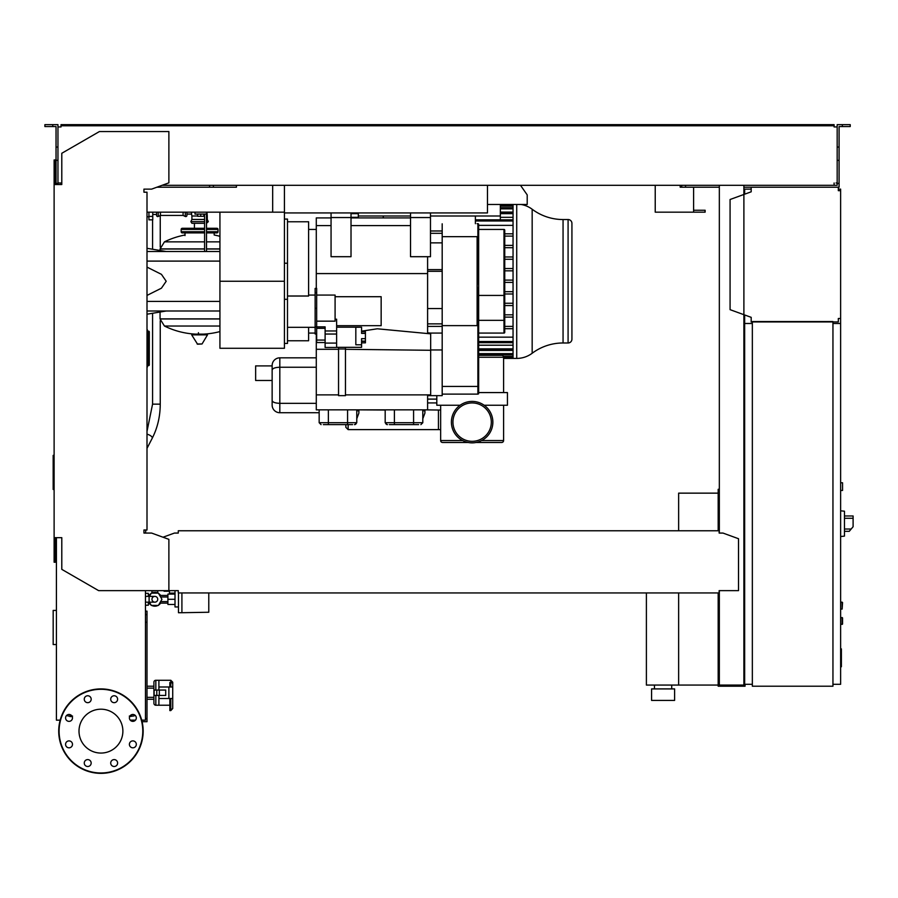 <?xml version="1.0" encoding="UTF-8"?>
<svg xmlns="http://www.w3.org/2000/svg" width="898" height="898" viewBox="0 0 898 898"><rect width="100%" height="100%" fill="white"/><g stroke="black" fill="none" stroke-linecap="round" stroke-linejoin="round"><path stroke-width="1.35" d="M719.332 493.53L718.175 493.53L718.175 530.763M718.175 592.949L718.175 686.218L745.048 686.218L745.048 684.298M678.641 592.949L678.641 685.073L718.175 685.073M678.641 530.763L678.641 493.148L718.175 493.148M654.451 688.912L654.451 685.073M671.726 688.912L671.726 685.073M651.578 700.418L651.578 688.912L674.611 688.912L674.611 700.418L651.578 700.418M646.392 592.949L646.392 685.073L678.641 685.073M842.549 602.536L842.156 609.069L842.549 602.536L840.629 602.154L842.156 602.154L842.156 609.069L840.629 609.069M751.188 189.13L744.667 189.13L744.667 194.192M744.667 314.974L744.667 684.298L752.344 684.298M832.951 684.298L840.629 684.298L840.629 318.487L838.317 318.487L838.317 321.944L751.188 321.944L751.188 317.342L730.074 309.664L730.074 199.502L751.188 191.813L751.188 187.211L838.317 187.211L838.317 190.668L840.629 190.668L840.629 189.13L838.317 189.13M521.154 204.486A25.761 25.761 0 0 1 532.166 209.245A51.523 51.523 0 0 0 563.057 219.539L563.057 342.98L568.086 342.98A3.839 3.839 0 0 0 571.925 339.141L571.925 223.377A3.839 3.839 0 0 0 568.086 219.539L568.086 342.98M532.166 209.245L532.166 353.262A51.523 51.523 0 0 1 563.057 342.98M532.166 353.262A25.761 25.761 0 0 1 516.72 358.414L516.72 204.486M513.05 204.486L513.05 358.414L503.598 358.414M430.479 216.003L475.39 216.003L475.39 223.681M358.313 212.927L358.313 216.003L410.521 216.003M383.266 216.003L383.266 217.922M475.39 216.003L500.343 216.003L500.343 219.83M358.313 216.003L358.313 217.922M513.05 236.118L504.755 236.118M513.05 233.817L504.755 233.817M513.05 225.364L478.656 225.364M427.605 402.933L436.81 402.933M478.656 350.433L513.05 350.433M513.05 328.702L504.755 328.702M513.05 326.401L504.755 326.401M513.05 305.556L504.755 305.556M513.05 303.255L504.755 303.255M513.05 293.983L504.755 293.983M513.05 291.682L504.755 291.682M513.05 317.129L504.755 317.129M513.05 314.828L504.755 314.828M513.05 282.41L504.755 282.41M513.05 280.109L504.755 280.109M478.656 337.154L513.05 337.154M513.05 256.963L504.755 256.963M513.05 259.264L504.755 259.264M513.05 270.837L504.755 270.837M513.05 268.536L504.755 268.536M513.05 245.39L504.755 245.39M513.05 247.691L504.755 247.691M478.656 345.202L513.05 345.202M513.05 212.085L500.343 212.085M513.05 217.316L500.343 217.316M358.313 217.316L351.017 217.316M500.343 204.486L500.343 216.003M520.492 185.291L527.205 194.888L527.205 204.486L487.479 204.486M54.116 455.353L53.173 455.353L53.173 489.477L54.116 489.477M840.629 648.884L841.392 648.884L841.392 662.14L840.629 662.14M841.392 660.546L840.629 660.546M841.392 662.14L841.392 666.743L840.629 666.743M841.392 666.743L840.629 667.012M151.998 592.983L154.849 592.366L157.734 592.994L157.734 590.828M154.849 596.395A2.874 2.874 0 0 1 157.734 599.28A2.874 2.874 0 0 1 154.849 602.154A2.874 2.874 0 0 1 151.975 599.28A2.874 2.874 0 0 1 154.849 596.395L145.465 596.395M149.102 596.395L149.102 602.154L145.465 602.154M155.837 695.434L155.837 705.222A1.919 1.919 0 0 1 153.917 703.302L153.917 699.273L147.003 699.273M155.837 690.057L155.837 680.269A1.919 1.919 0 0 0 153.917 682.188L153.917 686.218L147.003 686.218M169.845 705.222L158.901 705.222L158.901 698.498L158.901 705.222L169.845 705.222M169.845 686.992L169.845 682.525L170.8 682.525A1.919 1.571 0 0 1 172.719 684.096L172.719 686.992L172.719 682.188L172.719 686.992L158.901 686.992L158.901 680.269L155.837 680.269L170.8 680.269L158.901 680.269L158.901 690.057M170.8 698.498L170.8 710.587L172.719 708.522L172.719 698.498L172.719 701.394L172.719 698.498L158.901 698.498L158.901 695.434M170.8 710.587L169.845 710.587L172.719 708.522L172.719 686.992M840.629 617.51L842.549 617.891L842.549 624.031L840.629 624.424M186.93 212.164L186.93 215.43A1.156 1.156 0 0 1 185.28 216.463L185.28 212.164M158.25 212.164L158.25 216.463A1.156 1.156 0 0 1 156.6 215.43L156.6 212.164M160.439 212.164L160.439 215.43L183.091 215.43L185.28 216.463M183.091 212.164L183.091 215.43M219.931 236.309A79.462 79.462 0 0 0 214.184 235.007L214.184 232.896M185.01 235.579L185.01 232.896M160.057 312.033L160.057 318.88L219.931 318.88L160.057 318.97L219.931 318.97M195.685 334.135A79.462 79.462 0 0 1 164.446 326.03L219.931 326.03M198.436 332.698L198.436 334.135M192.093 334.135L191.678 334.864L197.56 344.203L202.039 343.979L207.505 334.864L207.09 334.135L192.093 334.135M160.057 250.486L160.057 249.015L204.587 249.015L160.057 249.015L164.446 241.854L199.592 241.854L164.446 241.854A79.462 79.462 0 0 1 185.01 235.007M206.506 249.015L219.931 249.015L206.506 249.015M199.592 241.854L204.587 241.854L199.592 241.854M206.506 241.854L219.931 241.854L206.506 241.854M194.428 228.283L194.428 223.299M183.473 229.439A1.156 1.156 0 0 0 182.316 228.283A1.156 1.156 0 0 0 181.172 229.439L204.587 229.439M215.711 229.439A1.156 1.156 0 0 1 216.867 228.283A1.156 1.156 0 0 1 218.012 229.439L206.506 229.439M204.587 231.74L181.172 231.74A1.156 1.156 0 0 0 182.316 232.896L204.587 232.896M206.506 231.74L218.012 231.74A1.156 1.156 0 0 1 216.867 232.896L206.506 232.896M204.587 223.299L191.914 223.299L190.87 221.649L191.914 219.46L191.914 216.003L197.672 216.003M206.506 221.649L208.314 221.649L207.27 219.46L207.27 216.003L206.506 216.003M186.93 214.083L191.532 214.083L191.914 216.003M191.532 212.164L191.532 214.083M204.587 216.003L203.812 216.003M207.27 219.46L206.506 219.46M204.587 219.46L191.914 219.46M208.314 221.649L206.506 223.299M148.922 212.164L148.922 219.842L152.761 219.842L152.761 212.164M148.54 331.16L148.54 364.857L149.304 364.857A0.763 0.763 0 0 1 148.54 365.632A0.763 0.763 0 0 0 149.304 364.857L149.304 331.923A0.763 0.763 0 0 0 148.54 331.16L147.384 331.16M147.384 365.632L148.54 365.632L147.384 365.632M147.003 366.777L147.384 366.777A0.763 0.763 0 0 1 147.003 367.439A0.763 0.763 0 0 0 147.384 366.777L147.384 330.004A0.763 0.763 0 0 0 147.003 329.341A0.763 0.763 0 0 1 147.384 330.004L147.003 330.004M149.427 596.395L151.313 593.14L158.396 593.14L161.943 599.28L158.396 605.42L151.313 605.42L149.427 602.154M208.785 610.988L208.785 605.993M175.009 604.455L167.904 604.455L167.904 594.094L175.009 594.094M175.009 599.28L167.904 599.28M175.009 590.637L175.009 606.958L178.466 606.958M208.785 592.949L208.785 612.245L181.912 612.717L178.466 612.717L178.466 592.949M181.912 612.717L181.912 592.949M169.441 591.221L169.441 593.14L175.009 593.14M169.554 590.637L169.554 591.221L164.065 591.221L164.065 590.637M153.895 590.637L155.814 590.637M150.247 590.637L153.895 590.828M155.814 590.828L159.462 590.637M160.596 603.119A6.915 6.915 0 0 1 158.587 605.095M158.014 605.42A6.915 6.915 0 0 1 151.683 605.42M151.122 605.095A6.915 6.915 0 0 1 149.113 603.119M149.113 595.441A6.915 6.915 0 0 1 151.122 593.466M151.683 593.14A6.915 6.915 0 0 1 158.014 593.14M158.587 593.466A6.915 6.915 0 0 1 160.596 595.441M148.327 603.119L149.977 603.119M148.327 595.441L149.977 595.441M159.732 603.119L167.904 603.119M159.732 595.441L167.904 595.441M170.598 594.094L170.598 593.14M148.327 596.395L148.327 593.331L145.465 593.331M145.465 605.23L148.327 605.23L148.327 602.154M840.629 190.668L840.629 318.487M839.473 190.668L838.317 190.668L838.317 188.367M838.317 320.788L838.317 318.487L839.473 318.487M751.188 317.342L751.188 320.788M751.188 188.367L751.188 191.813M840.629 490.454L842.549 490.454L842.549 482.776L840.629 482.776M832.951 323.482L840.629 323.482M832.951 321.563L832.951 686.218L752.344 686.218L752.344 321.563L832.951 321.563M752.344 323.482L744.667 323.482M844.468 533.255L844.468 514.06M844.659 531.335L849.239 531.335L853.1 526.733L853.1 515.98L844.659 515.98M840.629 510.805L844.468 511.209L844.468 536.117L840.629 536.521M135.475 720.162L130.244 720.162M142.097 721.7L147.003 721.7L147.003 611.145L145.465 611.145M145.465 718.625L147.003 718.625M145.465 622.28L147.003 622.28M145.465 614.602L147.003 614.602M284.419 185.291L284.419 212.927L487.479 212.927L487.479 185.291M147.003 212.164L272.678 212.164L272.678 185.291L272.678 210.244M693.604 187.211L693.604 210.244L705.121 210.244L705.121 212.164L655.226 212.164L655.226 185.291L655.226 210.244M156.881 187.211L236.443 187.211L236.443 185.291L236.443 187.211L213.41 187.211L213.41 185.291M680.179 187.211L680.179 185.291L680.179 187.211L681.705 187.211L681.705 185.291M693.604 212.164L693.604 210.244M484.145 405.245L507.437 405.245L507.437 392.572L478.656 392.572M460.113 405.245L436.81 405.245L436.81 395.648M476.097 442.478L501.679 442.478A1.919 1.919 0 0 0 503.598 440.559L503.598 405.245M468.161 442.478L442.568 442.478A1.919 1.919 0 0 1 440.649 440.559L440.649 405.245M503.598 392.572L503.598 357.258A1.919 1.919 0 0 0 501.679 355.339L478.656 355.339M492.856 422.127A20.733 20.733 0 0 0 472.124 401.406A20.733 20.733 0 0 0 451.402 422.127A20.733 20.733 0 0 0 472.124 442.86A20.733 20.733 0 0 0 492.856 422.127A20.733 20.733 0 0 0 472.124 401.406A20.733 20.733 0 0 0 451.402 422.127A20.733 20.733 0 0 0 472.124 442.86A20.733 20.733 0 0 0 492.856 422.127M491.318 422.127A19.195 19.195 0 0 0 472.124 402.933A19.195 19.195 0 0 0 452.94 422.127A19.195 19.195 0 0 0 472.124 441.322A19.195 19.195 0 0 0 491.318 422.127A19.195 19.195 0 0 0 472.124 402.933A19.195 19.195 0 0 0 452.94 422.127A19.195 19.195 0 0 0 472.124 441.322A19.195 19.195 0 0 0 491.318 422.127M422.801 418.726L424.911 413.091L424.911 410.801L422.801 410.801M356.775 418.726L358.886 413.091L356.775 418.726M335.089 296.71L381.156 296.71L381.156 325.682L336.627 325.682M336.627 327.186L361.58 327.186L355.821 327.276L355.821 344.776L361.58 344.776L361.58 347.335L336.627 347.335M335.089 319.205L336.627 319.205L336.627 347.47L325.11 347.47L325.11 326.861L316.668 326.861L316.668 288.415L315.131 288.415L315.131 333.977L316.668 333.977M361.58 342.845L365.419 342.845L365.419 341.307L361.58 341.307M361.58 327.276L361.58 333.382L365.419 333.214L365.419 331.676L361.58 331.676L361.58 329.746M319.16 412.721L279.817 412.721A7.678 7.678 0 0 1 272.139 405.054L272.139 380.483L255.638 380.483L255.638 365.901L272.139 365.901M348.143 424.631L348.143 429.614L345.842 427.313L345.842 424.631M358.886 413.091L358.886 409.847L385.186 410.038M424.911 410.801L424.911 409.847L438.437 410.038L438.437 429.614L348.143 429.614M316.287 403.325L279.817 403.325C275.158 403.157 272.599 402.225 272.139 400.519L272.139 370.043C272.599 368.337 275.158 367.394 279.817 367.237L279.817 412.721M272.139 370.043L272.139 365.508A7.678 7.678 0 0 1 279.817 357.831L279.817 367.237L316.287 367.237M316.287 357.831L279.817 357.831M361.58 333.382L365.419 333.382L365.419 338.658L361.58 338.658L361.58 341.128L365.419 341.128L365.419 338.658M361.58 338.658L361.58 344.776M325.11 334.045L336.627 334.045M325.11 343.092L336.627 343.092M325.11 342.531L316.668 342.531L316.668 326.861M316.668 295.072L335.089 295.072L335.089 321.158L316.668 321.158M316.668 340.061L325.11 340.061M316.668 328.32L325.11 328.32M430.67 333.843L377.306 328.791L361.58 331.171M427.605 256.693L427.605 333.551M427.605 273.576L316.287 273.576M316.287 288.415L316.287 217.922L331.059 217.922M284.419 219.078L287.495 219.078L287.495 343.44L284.419 343.44L284.419 299.303L287.495 299.303M287.495 221.761L308.609 221.761L308.609 296.014L287.495 296.014M287.495 340.757L308.609 340.757L308.609 327.321M338.546 394.873L316.287 394.873L316.287 409.847L427.605 409.847L427.605 394.873M338.546 349.3L316.287 349.3L316.287 394.873M316.287 333.977L316.287 349.3M345.461 347.335L345.461 348.974L338.546 348.974L338.546 347.335M345.461 348.974L345.461 395.648L338.546 395.648L338.546 348.974M430.67 394.873L345.461 394.873M430.67 350.287L345.461 349.3M442.186 325.626L442.186 236.657L477.119 236.657L477.119 325.626L442.186 325.626L442.186 395.648L430.67 395.648L430.67 333.079L427.605 332.81M430.67 395.648L427.605 395.614M426.617 333.461L427.605 333.461M442.186 349.962L430.67 349.962M442.186 333.079L430.67 333.079M356.394 422.711A1.919 1.919 0 0 1 354.474 424.631M352.6 424.631L323.347 424.631M385.568 422.711A1.919 1.919 0 0 0 387.487 424.631M418.614 424.631L389.373 424.631M331.059 217.541L331.059 256.693L351.017 256.693L351.017 217.541L331.059 217.541L331.059 212.927M351.017 212.927L351.017 217.541M351.017 217.922L410.521 217.922M430.479 230.977L442.186 230.977M442.186 323.864L427.605 323.864M442.186 242.875L430.479 242.875M478.656 386.432L477.882 386.432L477.882 295.139L478.656 295.139L478.656 393.346A0.763 0.763 0 0 1 477.882 394.11L442.186 394.11M478.656 276.584L477.882 276.584L477.882 239.036L478.656 239.036L478.656 285.867L477.882 276.584M477.119 223.681L477.882 223.681A0.763 0.763 0 0 1 478.656 224.444L478.656 239.036M478.656 295.139L478.656 285.867L477.882 295.139M442.186 236.657L442.186 223.804M504.755 230.202L504.755 332.305L504.755 230.202A0.763 0.763 0 0 0 503.991 229.439L478.656 229.439M478.656 333.079L503.991 333.079A0.763 0.763 0 0 0 504.755 332.305M410.521 217.541L410.521 256.693L430.479 256.693L430.479 217.541L410.521 217.541L410.521 212.927M430.479 212.927L430.479 217.541M219.931 281.254L219.931 348.278L284.419 348.278L284.419 281.254L219.931 281.254L219.931 212.164M284.419 212.927L284.419 281.254M272.678 212.164L284.419 212.164M197.672 214.083L197.672 216.306L203.812 216.306L203.812 214.083M200.748 214.083L200.748 216.306M206.506 251.507L206.506 214.083L194.989 214.083L194.989 212.164M206.506 214.083L206.506 212.164M204.587 214.083L204.587 251.507M219.931 311L147.003 311M219.931 301.414L147.003 301.414M219.931 261.105L147.003 261.105M147.003 295.42L161.438 288.179L166.197 281.254L161.438 274.339L147.003 267.099M219.931 251.507L147.003 251.507M67.249 715.672L68.585 716.088L67.249 714.943M71.952 716.088L72.57 716.088M69.909 714.572L69.909 715.672M72.008 716.166L69.505 716.088M69.887 716.548L72.199 716.548M129.312 716.088L129.929 716.088M134.633 715.672L133.297 716.088L134.633 714.943M131.972 714.572L131.972 715.672M132.388 716.088L129.884 716.166M132.388 716.166L129.682 716.548M56.417 610.427L53.173 610.427L53.173 644.551L56.417 644.551M155.837 705.222L158.901 705.222L155.837 705.222A1.919 1.919 0 0 1 153.917 703.302L153.917 682.188M147.003 688.137L153.917 688.137L153.917 686.218M147.003 697.353L153.917 697.353L153.917 699.273M159.339 695.434L165.715 695.434L165.715 690.057L154.108 690.057L154.108 695.434L159.339 695.434L159.339 690.057M156.78 690.057L156.78 695.434M168.88 686.992L168.88 698.498M169.845 698.498L169.845 710.587M122.88 731.129A21.934 21.934 0 0 1 100.946 753.063A21.934 21.934 0 0 1 79.002 731.129A21.934 21.934 0 0 1 100.946 709.196A21.934 21.934 0 0 1 122.88 731.129M110.712 763.053A3.457 3.457 0 0 1 114.158 759.596A3.457 3.457 0 0 1 117.616 763.053A3.457 3.457 0 0 1 114.158 766.499A3.457 3.457 0 0 1 110.712 763.053M85.276 760.606A3.457 3.457 0 0 1 90.159 760.606A3.457 3.457 0 0 1 90.159 765.489A3.457 3.457 0 0 1 85.276 765.489A3.457 3.457 0 0 1 85.276 760.606M69.023 740.895A3.457 3.457 0 0 1 72.48 744.352A3.457 3.457 0 0 1 69.023 747.81A3.457 3.457 0 0 1 65.565 744.352A3.457 3.457 0 0 1 69.023 740.895M71.47 715.47A3.457 3.457 0 0 1 71.47 720.353A3.457 3.457 0 0 1 66.587 720.353A3.457 3.457 0 0 1 66.587 715.47A3.457 3.457 0 0 1 71.47 715.47M91.181 699.216A3.457 3.457 0 0 1 87.723 702.674A3.457 3.457 0 0 1 84.266 699.216A3.457 3.457 0 0 1 87.723 695.759A3.457 3.457 0 0 1 91.181 699.216M116.605 701.652A3.457 3.457 0 0 1 111.722 701.652A3.457 3.457 0 0 1 111.722 696.769A3.457 3.457 0 0 1 116.605 696.769A3.457 3.457 0 0 1 116.605 701.652M132.859 721.363A3.457 3.457 0 0 1 129.402 717.906A3.457 3.457 0 0 1 132.859 714.46A3.457 3.457 0 0 1 136.316 717.906A3.457 3.457 0 0 1 132.859 721.363M130.412 746.799A3.457 3.457 0 0 1 130.412 741.905A3.457 3.457 0 0 1 135.306 741.905A3.457 3.457 0 0 1 135.306 746.799A3.457 3.457 0 0 1 130.412 746.799M100.946 688.912A42.228 42.228 0 0 0 58.718 731.129A42.228 42.228 0 0 0 100.946 773.358A42.228 42.228 0 0 0 143.164 731.129A42.228 42.228 0 0 0 100.946 688.912A42.228 42.228 0 0 1 143.164 731.129A42.228 42.228 0 0 1 100.946 773.358M60.166 720.162L56.417 720.162L56.417 537.666L55.261 537.666L55.261 562.238L54.116 562.238L54.116 537.666L61.794 537.666L61.794 569.366L98.634 590.637L178.287 590.637L178.287 592.949L719.141 592.949L719.141 591.086M145.465 533.064L145.858 529.988M59.1 182.99L61.019 182.99L61.019 184.528L57.955 184.528L57.955 147.048L56.035 147.048L56.035 184.528L55.261 184.528L55.261 159.956L54.116 159.956L54.116 537.666M719.141 531.908L719.141 533.064L719.141 531.908M719.141 530.763L178.287 530.763L178.287 533.064L174.448 533.064L163.032 537.217M178.287 530.763L178.287 533.064M719.141 590.637L738.515 590.637L738.515 538.721L722.98 533.064L719.141 533.064M168.88 590.637L168.88 539.35L151.616 533.064L143.938 533.064L143.938 529.988L147.003 529.988L147.003 192.206L143.938 192.206L143.938 189.13L151.616 189.13L168.88 182.844L168.88 131.557L99.409 131.557L61.794 153.277L61.794 184.528L54.116 184.528M145.465 590.637L145.465 720.162L141.716 720.162M52.769 126.562L52.769 124.642L44.9 124.642L44.9 126.562L56.035 126.562L56.035 147.048M209.571 187.211L209.571 185.291M56.035 183.372L57.955 183.372M56.035 160.338L57.955 160.338L57.955 124.642L52.769 124.642M842.358 126.562L842.358 124.642L850.226 124.642L850.226 126.562L839.091 126.562L839.091 183.372L837.172 183.372L837.172 185.291L834.096 185.291L834.096 182.99L834.096 184.146M744.667 489.309L743.892 489.309M719.332 489.309L718.175 489.309L718.175 493.53M719.332 521.166L718.175 521.166M743.892 518.483L744.667 518.483M743.892 493.53L744.667 493.53M719.332 185.291L719.332 533.064M719.332 590.637L719.332 685.073L743.892 685.073L743.892 185.291M743.892 657.044L744.667 657.044M743.892 681.997L744.667 681.997M719.332 681.997L718.175 681.997M719.332 654.361L718.175 654.361M61.019 125.799L66.778 125.799L66.778 124.642L61.019 124.642L61.019 126.944L59.1 126.944M836.016 126.944L834.096 126.944L837.172 126.944L837.172 183.372M837.172 182.99L836.016 182.99M719.332 187.211L681.705 187.211M839.091 183.372L839.091 187.211L838.317 187.211M751.188 187.211L743.892 187.211M162.156 185.291L834.096 185.291M834.096 126.944L834.096 125.799L66.778 125.799M57.955 126.944L61.019 126.944M61.019 184.146L61.019 182.99L57.955 182.99M66.778 124.642L828.338 124.642L828.338 125.799M828.338 124.642L834.096 124.642L834.096 125.799M837.172 126.944L837.172 124.642L842.358 124.642M685.544 187.211L685.544 185.291M839.091 160.338L837.172 160.338M839.091 147.048L837.172 147.048M513.05 220.975L475.39 220.975M436.81 399.105L427.605 399.105M513.05 356.371L503.385 356.371M513.05 353.644L478.656 353.644M513.05 348.862L478.656 348.862M513.05 341.532L478.656 341.532M513.05 208.864L500.343 208.864M513.05 206.136L500.343 206.136M513.05 213.645L500.343 213.645M358.313 213.645L351.017 213.645M841.392 655.529L840.629 655.529M841.392 650.478L840.629 650.478M147.003 431.388L152.57 404.145L160.248 404.145C160.192 416.459 157.543 427.774 152.301 438.089L147.003 448.383M147.003 434.239A3.839 1.381 27.3 0 1 149.214 434.958A3.839 1.381 27.3 0 1 152.301 438.089M842.156 617.51L842.156 624.424M197.145 343.979L202.039 343.979M191.678 334.864L207.505 334.864M219.931 248.914L206.506 248.914M204.587 248.914L160.057 248.914M204.587 221.649L190.87 221.649M148.922 216.418L152.761 216.418M147.384 364.857L148.54 364.857L148.54 365.632M147.384 331.923L149.304 331.923M851.169 529.034L844.659 529.034M844.659 518.281L853.1 518.281M705.031 212.164L705.031 210.244M358.886 410.801L356.775 410.801M325.11 330.958L336.627 330.958M316.668 326.917L315.131 326.917M316.668 308.328L315.131 308.328M316.668 292.58L315.131 292.58M316.668 333.528L315.131 333.528M347.571 424.631L347.571 422.711L356.775 422.711L354.856 424.631M328.376 424.631L328.376 422.711L347.571 422.711L347.571 409.847M321.08 424.631L319.16 422.711L328.376 422.711L328.376 409.847M413.585 424.631L413.585 422.711L422.801 422.711L420.881 424.631M394.402 424.631L394.402 422.711L413.585 422.711L413.585 409.847M387.105 424.631L385.186 422.711L394.402 422.711L394.402 409.847M287.495 263.215L284.419 263.215M410.521 225.6L351.017 225.6M331.059 225.6L316.287 225.6M442.186 233.312L430.479 233.312M442.186 271.308L427.605 271.308M427.605 269.625L442.186 269.625M442.186 308.553L427.605 308.553M442.186 326.389L427.605 326.389M477.882 394.11L477.882 386.432L442.186 386.432M477.119 239.036L477.882 239.036L477.882 223.681M504.755 320.193L503.991 320.328L503.991 295.431L504.755 295.296M503.991 333.079L503.991 320.328L478.656 320.328M478.656 295.431L503.991 295.431L503.991 229.439M503.598 357.258L478.656 357.258M440.649 440.559L462.627 440.559M481.62 440.559L503.598 440.559M170.8 680.269L172.719 682.188L170.8 680.269L170.8 686.992M100.946 772.976A41.836 41.836 0 0 1 59.1 731.129A41.836 41.836 0 0 1 100.946 689.294A41.836 41.836 0 0 1 142.782 731.129A41.836 41.836 0 0 1 100.946 772.976M563.057 219.539L568.086 219.539M475.39 219.83L513.05 219.83M513.05 357.527L503.598 357.527M513.05 354.8L478.656 354.8M513.05 350.018L478.656 350.018M513.05 342.688L478.656 342.688M500.343 207.707L513.05 207.707M500.343 204.991L513.05 204.991M500.343 212.5L513.05 212.5M513.05 358.414L516.72 358.414M149.102 602.154L154.849 602.154M160.248 215.52L160.248 247.186M160.248 320.698L160.248 404.145M152.57 219.842L152.57 249.24M152.57 313.279L152.57 404.145M160.439 215.43L158.25 216.463M203.498 334.135A79.462 79.462 0 0 0 219.931 331.575M164.446 326.03L160.057 318.97M181.172 231.74L181.172 229.439M218.012 231.74L218.012 229.439M216.867 228.283L206.506 228.283M204.587 228.283L182.316 228.283M207 212.164L207.27 216.003M147.003 216.766L148.922 216.766M152.761 214.465L156.6 214.465M151.975 592.994L151.975 590.828M167.904 601.581L160.619 601.581M167.904 596.979L160.619 596.979M440.649 429.614L438.437 429.614M315.131 295.072L308.609 295.072M315.131 327.321L287.495 327.321M308.609 229.439L316.287 229.439M308.609 333.079L315.131 333.079M319.16 422.711L319.16 409.847M356.775 422.711L356.775 409.847M385.186 422.711L385.186 409.847M422.801 422.711L422.801 409.847M438.437 410.038L440.649 410.038M166.197 251.507L147.003 248.308M166.197 311L147.003 314.199"/></g></svg>
